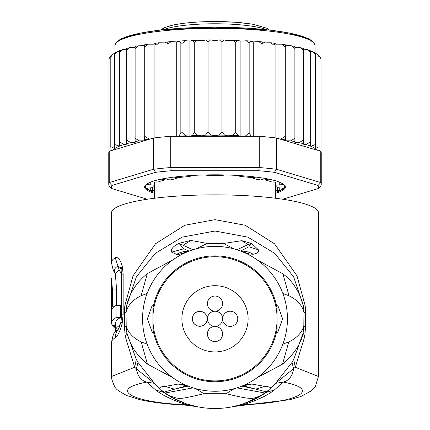 <?xml version="1.0" encoding="UTF-8"?>
<svg xmlns="http://www.w3.org/2000/svg" width="430" height="430" viewBox="0 0 430 430"><rect width="100%" height="100%" fill="white"/><g stroke="black" fill="none" stroke-linecap="round" stroke-linejoin="round"><path stroke-width="0.64" d="M215 326.402A7.589 7.589 0 0 0 207.41 333.992A7.589 7.589 0 0 0 215 341.581A7.589 7.589 0 0 0 222.589 333.992A7.589 7.589 0 0 0 215 326.402A7.589 7.589 0 0 0 222.589 318.813A7.589 7.589 0 0 0 215 311.223A7.589 7.589 0 0 0 222.589 303.639A7.589 7.589 0 0 0 215 296.05A7.589 7.589 0 0 0 207.41 303.639A7.589 7.589 0 0 0 215 311.223A7.589 7.589 0 0 0 207.41 318.813A7.589 7.589 0 0 0 215 326.402M237.768 318.813A7.589 7.589 0 0 0 230.179 311.223A7.589 7.589 0 0 0 222.589 318.813A7.589 7.589 0 0 0 230.179 326.402A7.589 7.589 0 0 0 237.768 318.813M192.231 318.813L192.984 315.523L195.091 312.879L196.531 311.976L199.821 311.223L203.116 311.976L204.556 312.879L206.658 315.523L207.41 318.813L207.222 320.5L205.755 323.548L203.116 325.65L199.821 326.402L196.531 325.65L193.887 323.548L192.984 322.108L192.231 318.813M207.271 318.813A7.45 7.45 0 0 0 199.821 311.363A7.45 7.45 0 0 0 192.371 318.813A7.45 7.45 0 0 0 199.821 326.268A7.45 7.45 0 0 0 207.271 318.813M248.115 318.813A33.115 33.115 0 0 0 215 285.697A33.115 33.115 0 0 0 181.885 318.813A33.115 33.115 0 0 0 215 351.928A33.115 33.115 0 0 0 248.115 318.813M252.657 177.606L253.888 178.563L256.323 179.305L258.204 179.143L260.623 179.998L262.725 179.224L263.241 178.133M256.323 179.305A60.711 10.54 0 0 1 257.93 179.573A60.711 10.54 0 0 1 259.473 179.853M170.527 179.853A60.711 10.54 0 0 1 173.677 179.305L170.527 179.853L167.936 179.745L166.754 178.133M173.677 179.305L176.644 178.23L177.337 177.606M275.711 190.716L279.263 190.71A68.988 11.981 180 0 0 283.198 188.157L279.237 187.819A2.757 0.478 0 0 1 276.839 187.346A2.757 0.478 0 0 1 276.85 187.303A62.092 10.782 180 0 0 277.092 186.351A62.092 10.782 180 0 0 276.85 185.4A2.757 0.478 0 0 1 276.839 185.357A2.757 0.478 0 0 1 279.237 184.884L283.198 184.545A68.988 11.981 180 0 0 280.177 182.422M149.823 182.422A68.988 11.981 180 0 0 146.802 184.545L150.763 184.884A2.757 0.478 0 0 1 153.161 185.357A2.757 0.478 0 0 1 153.15 185.4A62.092 10.782 180 0 0 152.908 186.351A62.092 10.782 180 0 0 153.15 187.303A2.757 0.478 0 0 1 153.161 187.346A2.757 0.478 0 0 1 150.763 187.819L146.802 188.157A68.988 11.981 180 0 0 150.737 190.71L154.289 190.716M110.843 56.126L109.258 58.254L108.983 59.453L108.983 151.854A106.242 18.447 180 0 0 108.758 153.058L108.758 184.314A106.242 18.447 0 0 1 109.225 182.583L111.918 185.448L155.574 172.317L153.483 169.269A106.242 18.447 0 0 1 170.737 167.539L171.344 170.737L258.656 170.737L259.263 167.539A106.242 18.447 0 0 1 276.517 169.269L274.426 172.317L318.082 185.448L320.775 182.583A106.242 18.447 0 0 1 321.242 184.314L321.242 153.058A106.242 18.447 180 0 0 321.017 151.854A106.242 18.447 180 0 0 320.775 151.328L319.716 151.011L319.716 150.269L317.222 150.258L276.517 138.019L276.517 169.269L320.775 182.583L320.775 151.328M114.418 53.352L112.488 54.427L110.8 57.061L111.117 55.884M114.477 53.325L114.396 144.41L119.492 146.189L119.712 142.185L124.152 144.453L126.662 144.206L126.662 140.094L130.779 142.62L135.122 142.416L135.122 138.18L139.105 140.841L144.265 140.777L144.948 136.471L149.447 139.234L112.778 150.258A103.485 17.969 0 0 1 119.287 146.227M119.492 146.189L119.492 51.073L117.008 51.815L114.396 54.728M321.017 59.668L320.705 58.168L319.2 56.077L319.2 57.061L317.474 54.4L315.604 53.341L315.604 54.728L313.099 51.869L310.288 51.089L310.288 146.049L310.288 142.185L305.848 144.453A103.485 17.969 0 0 1 310.288 146.049L310.922 146.318A103.485 17.969 0 0 1 317.222 150.258M275.711 193.21A70.369 12.217 180 0 0 285.369 187.028A70.369 12.217 180 0 0 284.268 184.873A70.369 12.217 180 0 0 215 174.811A70.369 12.217 180 0 0 145.732 184.873A70.369 12.217 180 0 0 144.63 187.028A70.369 12.217 180 0 0 154.289 193.21M154.289 192.291A69.676 12.099 0 0 1 145.324 186.351A69.676 12.099 0 0 1 146.098 184.545M147.264 199.24L111.918 188.609L109.225 186.045A106.242 18.447 0 0 1 108.758 184.314M321.242 184.314A106.242 18.447 0 0 1 320.775 186.045L318.082 188.609L282.736 199.24M318.082 185.448A103.485 17.969 0 0 1 318.082 188.609M111.918 188.609A103.485 17.969 0 0 1 111.918 185.448M258.656 170.737A103.485 17.969 0 0 1 274.426 172.317M170.737 167.539L259.263 167.539L259.263 136.288L170.737 136.288L170.737 167.539M155.574 172.317A103.485 17.969 0 0 1 171.344 170.737M112.778 150.258L110.806 150.43L110.806 150.855L109.225 151.328L109.225 182.583L153.483 169.269L153.483 138.019L149.447 139.234M109.225 151.328A106.242 18.447 180 0 0 108.983 151.854M276.517 138.019A106.242 18.447 180 0 0 274.023 137.718A106.242 18.447 180 0 0 261.988 136.514A106.242 18.447 180 0 0 259.263 136.288M170.737 136.288A106.242 18.447 180 0 0 168.012 136.514A106.242 18.447 180 0 0 155.977 137.718A106.242 18.447 180 0 0 153.483 138.019M283.902 184.545A69.676 12.099 0 0 1 284.676 186.351A69.676 12.099 0 0 1 275.711 192.291M280.553 139.234L285.052 136.471L285.735 140.777L290.895 140.841L294.878 138.18L294.878 141.637L294.878 47.3L300.446 47.676L303.338 48.434L303.338 143.701L303.338 49.084L307.455 49.676L310.288 50.681M285.735 140.777L285.735 45.661L285.348 44.763L285.052 46.789L281.967 44.172L275.899 44.161L274.84 43.279L274.023 45.322L270.911 42.764L265.014 42.898L263.047 41.973L261.988 44.113L258.93 41.619L253.281 41.893L250.615 41.022L249.153 43.188L246.213 40.764L240.891 41.162L237.57 40.361L235.726 42.565L232.979 40.205L228.056 40.721L224.143 40.001L221.95 42.253L219.456 39.947L215 40.571L210.544 39.947L208.05 42.253L205.857 40.001L201.944 40.721L197.021 40.205L194.274 42.565L194.274 132.246L197.617 135.348L201.944 135.837L205.389 135.165L208.05 131.935L211.082 135.101L215 135.686L218.918 135.101L221.95 131.935L224.611 135.165L228.056 135.837L232.383 135.348L235.726 132.246L237.978 135.536L240.891 136.283L245.551 135.891L249.153 132.87L251.179 136.288M194.274 132.246L192.361 135.525A103.485 17.969 0 0 1 197.617 135.348M194.274 42.565L192.704 40.35L189.904 41.129L185.507 40.673L183.046 43.065L183.046 132.746L186.056 135.805L189.904 136.245L192.361 135.525M178.821 136.288L180.847 132.87L180.847 43.188L179.385 41.022L176.719 41.893L171.07 41.619L168.012 44.113L168.012 136.514M290.895 140.841A103.485 17.969 0 0 1 294.878 141.637L294.878 142.416L299.221 142.62L303.338 140.094M321.017 59.453L321.017 151.854M319.2 57.061L319.2 56.077M319.2 150.161L319.716 150.269M315.604 148.296L315.604 54.728L315.604 148.296L319.2 146.743M315.604 144.41L310.922 146.318M299.221 142.62A103.485 17.969 0 0 1 303.338 143.701L303.338 144.206L305.848 144.453M110.806 150.43L111.117 150.366L110.8 146.743L114.477 148.318L114.396 144.41M110.8 57.061L110.8 146.743M161.143 179.165L163.599 179.503A2.757 0.478 0 0 1 164.679 179.88A2.757 0.478 0 0 1 164.179 180.159A62.092 10.782 180 0 0 158.697 181.804A2.757 0.478 0 0 1 155.139 182.046L151.145 181.895M189.458 175.644L190.205 175.956A2.757 0.478 0 0 1 190.415 176.139A2.757 0.478 0 0 1 188.818 176.574A62.092 10.782 180 0 0 179.331 177.525A2.757 0.478 0 0 1 175.558 177.423L174.075 177.09M223.681 174.902L223.455 175.198A2.757 0.478 0 0 1 220.477 175.612A62.092 10.782 180 0 0 209.523 175.612A2.757 0.478 0 0 1 206.545 175.198L206.319 174.902M255.925 177.09L254.442 177.423A2.757 0.478 0 0 1 250.668 177.525A62.092 10.782 180 0 0 241.182 176.574A2.757 0.478 0 0 1 239.585 176.139A2.757 0.478 0 0 1 239.795 175.956L240.542 175.644M278.855 181.895L274.861 182.046A2.757 0.478 0 0 1 271.303 181.804A62.092 10.782 180 0 0 265.821 180.159A2.757 0.478 0 0 1 265.321 179.88A2.757 0.478 0 0 1 266.401 179.503L268.857 179.165M154.101 137.944L154.101 44.161L148.033 44.172L144.948 46.789L144.948 136.471M144.948 46.789L144.652 44.763L144.265 45.661L138.089 45.827L135.122 48.499L135.122 138.18M148.033 44.172L144.652 44.763M144.265 140.777L144.265 45.661M285.348 44.763L281.967 44.172M285.052 46.789L285.052 136.471M275.899 137.944L275.899 44.161M270.911 42.764L274.84 43.279M274.023 45.322L274.023 137.718M265.014 136.783L265.014 42.898M261.988 44.113L261.988 136.514M253.281 136.288L253.281 41.893M249.153 43.188L249.153 132.87M240.891 136.283L240.891 41.162M235.726 42.565L235.726 132.246M228.056 135.837L228.056 40.721M221.95 42.253L221.95 131.935M215 40.571L215 135.686M208.05 42.253L208.05 131.935M201.944 135.837L201.944 40.721M189.904 136.245L189.904 41.129M176.719 136.288L176.719 41.893M168.012 44.113L166.953 41.973L164.986 42.898L159.089 42.764L155.977 45.322L155.977 137.718M164.986 136.783L164.986 42.898M155.977 45.322L155.16 43.279L154.101 44.161M159.089 42.764L155.16 43.279M310.288 142.185L310.288 50.934M310.288 52.503L307.455 49.676M303.338 50.412L300.446 47.676M294.878 138.18L294.878 46.418L290.895 45.725L285.735 45.661M294.878 48.499L291.911 45.827M130.779 142.62A103.485 17.969 0 0 0 126.662 143.701L126.662 49.084L122.545 49.676L119.712 52.503L119.712 142.185M119.712 52.503L119.588 50.729L122.545 49.676M135.122 48.499L135.122 46.418L138.089 45.827M139.105 140.841A103.485 17.969 0 0 0 135.122 141.637L135.122 47.3L129.554 47.676L126.662 50.412L126.662 140.094M126.662 50.412L126.662 48.585M315.034 52.842L315.034 45.714A100.034 17.372 180 0 0 315.029 45.585A100.034 17.372 180 0 0 214.634 28.342A100.034 17.372 180 0 0 114.966 45.714L114.966 52.842M116.068 305.391L116.068 317.619A103.485 17.969 -0 0 0 111.515 322.892L111.515 310.664A103.485 17.969 180 0 1 116.068 305.391L120.405 305.391L120.405 317.619L116.068 317.619M111.628 309.1L111.628 309.82M111.526 288.482L111.574 295.797A103.485 17.969 180 0 0 111.515 296.394L111.515 308.622A103.485 17.969 0 0 1 112.44 306.23L112.44 289.922L111.531 277.952L111.515 288.299M111.907 309.1L111.553 309.1A103.485 17.969 0 0 1 111.515 308.622M115.654 325.526L112.633 325.526A103.485 17.969 -0 0 1 111.515 322.892M115.654 327.923A103.485 17.969 0 0 1 113.751 326.606L113.751 325.526M277.092 332.401L277.092 318.813A62.092 62.092 0 0 1 215 380.905A62.092 62.092 0 0 1 152.908 318.813A62.092 62.092 0 0 1 215 256.726A62.092 62.092 0 0 1 277.092 318.813L277.092 332.401L277.656 332.61L282.607 318.813L277.656 305.015L277.092 305.225L277.092 318.813L277.092 305.225M120.405 317.619A99.346 17.248 180 0 0 115.654 322.892L115.654 330.251A99.346 17.248 0 0 1 119.255 325.65L120.739 323.075M114.719 306.23L112.44 306.23M116.621 305.391L116.621 289.922L115.675 277.952L111.531 277.952M115.654 326.606L113.751 326.606M119.255 270.164A99.346 17.248 180 0 0 115.654 274.765L115.159 273.002A100.722 17.49 -0 0 1 117.922 266.025L119.255 270.164L121.572 273.953M250.744 243.751L248.884 246.772L250.744 243.751L248.056 244.632L250.572 243.611L250.62 243.192L252.254 244.025L250.744 243.751M241.182 251.27A20.699 20.344 -111.2 0 1 253.162 254.248C257.452 253.372 259.188 251.883 258.371 249.787L248.884 246.772L240.628 251.061M236.887 249.76L248.056 244.632L241.821 240.676L250.62 243.192M234.624 249.083L223.417 243.482L234.715 249.11M241.821 240.676L223.417 243.482L207.206 243.423L195.886 248.943M184.325 253.189L179.084 254.302L176.687 254.393L171.635 252.147C170.64 249.443 172.752 246.691 177.977 243.896L179.186 243.283L190.775 240.424L207.206 243.423L195.795 248.97M179.186 243.283L183.126 245.299L179.278 243.724L183.83 248.793L179.278 243.724L177.977 243.896M190.775 240.424L183.126 245.299L193.054 249.782M189.211 251.12L183.83 248.793L171.635 252.147M152.908 319.705L152.908 332.401L152.344 332.61L147.393 318.813L152.344 305.015L152.908 305.225L152.908 319.705M152.908 332.401L152.908 305.225M265.81 392.681L264.644 392.961L265.993 392.568L265.262 393.09A89.687 89.687 0 0 1 164.722 393.079L164.007 392.568L165.362 392.966L163.921 392.509M318.485 376.481L295.281 367.263L275.571 383.345L283.214 382.082C288.783 380.765 292.25 376.352 293.609 368.843L292.002 362.404L275.571 383.345L269.852 389.639L261.886 395.229L264.644 392.961L236.914 387.86M164.19 392.676L168.125 395.235L165.362 392.966L193.086 387.86M168.125 395.235C180.079 399.029 175.268 400.411 203.965 393.719L226.04 393.719L234.393 388.607M203.965 393.719L195.602 388.607M261.886 395.229C251.641 398.873 254.646 400.464 226.04 393.719M265.262 393.09L263.59 394.197M118.685 328.907L117.922 329.665A100.722 17.49 180 0 0 115.159 332.014L115.654 330.251M115.159 273.002C113.891 272.572 112.676 269.083 111.515 262.536A103.485 17.969 -0 0 1 115.261 257.742L117.922 266.025L120.405 267.648L121.077 269.787L121.588 274.942A13.798 2.397 180 0 1 123.141 273.84L123.141 314.626L122.174 323.365C120.142 331.105 117.841 335.878 115.261 337.69A13.798 13.093 -122.1 0 1 117.922 329.665A6.901 6.547 57.9 0 0 119.25 325.935L119.255 325.65M253.162 254.248L253.119 254.259A20.699 20.344 -111.2 0 0 241.203 251.281M258.371 249.787L252.254 244.025M176.639 254.383A20.699 20.328 -70.6 0 1 188.587 251.362M176.687 254.393A20.699 20.328 -70.6 0 1 188.566 251.373M179.084 254.302L188.286 251.48M253.119 254.259L249.448 253.985L241.547 251.416M249.448 253.985L245.498 253.109M142.561 318.813A72.439 72.439 0 0 0 215 391.252A72.439 72.439 0 0 0 287.439 318.813A72.439 72.439 0 0 0 215 246.374A72.439 72.439 0 0 0 142.561 318.813M169.963 396.374L162.153 391.284L163.749 392.176L186.668 385.812M202.546 407.629L196.537 406.581L186.48 403.845M186.26 403.77L173.317 398.223M173.193 398.159L170.076 396.438M215 408.5L221.278 408.28M227.454 407.629L233.463 406.581L242.713 404.109M263.456 394.283L260.591 396.051M260.499 396.1L242.934 404.039M282.881 293.529L289.024 295.781C297.141 299.807 302.113 305.257 303.935 312.126L303.822 325.924C301.887 332.675 296.861 338.028 288.756 341.974L282.881 344.097M304.779 336.4L303.129 333.013L293.728 359.432L295.281 367.263L304.779 336.4L305.531 327.085L305.639 313.282L305.182 305.719L303.548 306.45C299.871 292.212 292.991 281.327 282.897 273.802L257.242 259.967M305.182 305.719L297.006 275.893L274.55 243.815L245.207 225.266L215 219.655L184.852 225.245L155.526 243.745L133.015 275.856L124.818 305.719L126.452 306.45L136.369 276.818L155.219 253.41L182.148 237.134L215 231.034L247.857 237.134L274.781 253.41L293.631 276.818L303.548 306.45L303.935 312.126L305.639 313.282M305.531 327.085L303.822 325.924L303.129 333.013C301.027 343.737 294.152 354.116 282.51 364.145L257.231 377.669M243.224 404.786L244.482 405.146L233.463 406.581L243.224 404.786C257.253 400.271 267.616 395.353 274.308 390.026L283.214 382.082C323.14 389.618 296.614 402.808 243.224 404.786M115.261 257.742C117.906 256.721 120.206 259.392 122.174 265.762L123.141 273.84M195.763 406.414L186.776 404.786L185.518 405.146L196.505 406.57M244.482 405.146L289.933 399.696L300.86 396.524L311.046 391.01L315.394 386.301L318.485 376.352L318.485 212.828A103.485 17.969 180 0 0 215 194.854A103.485 17.969 180 0 0 111.515 212.828L111.515 262.536M124.818 305.719L124.361 313.282L124.469 327.085L125.221 336.4L134.719 367.263L111.515 376.481M125.221 336.4L126.871 333.013L126.178 325.924L126.065 312.126L126.452 306.45C129.371 293.459 136.326 282.51 147.334 273.609L172.801 259.935M267.842 391.289L266.256 392.176L265.853 391.778L255.683 389.102L241.778 386.124M243.332 385.812L255.683 389.102L264.988 386.403C270.121 386.731 271.738 387.812 269.852 389.639L265.853 391.778M188.222 386.124L174.44 389.107L165.142 386.419L178.127 384.065L186.83 385.828M163.846 392.45L155.692 390.026C162.82 395.546 173.182 400.47 186.776 404.786C133.397 402.808 106.866 389.618 146.786 382.082C141.11 380.631 137.648 376.218 136.391 368.843L154.429 383.345L137.998 362.404L136.391 368.843L134.719 367.263L136.272 359.432L137.998 362.404M155.692 390.026L146.786 382.082L154.429 383.345L160.175 389.655C158.589 387.704 160.245 386.624 165.142 386.419M162.153 391.284L160.175 389.655L164.147 391.789M147.119 344.097L141.201 341.952C133.117 338.007 128.113 332.664 126.178 325.924L124.469 327.085M124.361 313.282L126.065 312.126C127.898 305.209 132.924 299.731 141.137 295.706L147.119 293.529M244.525 384.963L251.873 384.065L243.17 385.828M251.873 384.065L264.988 386.403M178.127 384.065L185.47 384.963M136.272 359.432L126.871 333.013C131.15 346.274 134.203 352.546 147.425 364.092L172.796 377.685M292.002 362.404L293.728 359.432M163.513 29.713A55.878 9.702 0 0 1 215 23.779A55.878 9.702 0 0 1 254.447 26.612A55.878 9.702 0 0 1 266.487 29.713M252.501 24.23A53.121 9.223 180 0 0 197.064 22.086A53.121 9.223 180 0 0 162.137 29.863M276.85 187.303L276.85 185.4M153.15 185.4L153.15 187.303M144.652 139.879A103.485 17.969 0 0 1 148.936 139.229M281.064 139.229A103.485 17.969 0 0 1 285.348 139.879M245.551 135.891A103.485 17.969 0 0 1 250.948 136.208M232.383 135.348A103.485 17.969 0 0 1 237.978 135.536M218.918 135.101A103.485 17.969 0 0 1 224.611 135.165M205.389 135.165A103.485 17.969 0 0 1 211.082 135.101M179.052 136.208A103.485 17.969 0 0 1 186.056 135.805M180.847 132.87A106.242 18.447 0 0 1 183.046 132.746M183.046 43.065A106.242 18.447 180 0 0 180.847 43.188M119.502 146.141A103.485 17.969 0 0 1 124.152 144.453M274.501 43.242A103.485 17.969 180 0 0 271.695 42.909M262.8 42.006A103.485 17.969 180 0 0 259.634 41.731M250.292 41.049A103.485 17.969 180 0 0 246.852 40.845M237.183 40.393A103.485 17.969 180 0 0 233.554 40.264M223.686 40.038A103.485 17.969 180 0 0 219.966 39.995M210.033 39.995A103.485 17.969 180 0 0 206.314 40.038M196.446 40.264A103.485 17.969 180 0 0 193.032 40.382M184.981 40.748A103.485 17.969 180 0 0 179.708 41.049M170.366 41.731A103.485 17.969 180 0 0 167.2 42.006M158.304 42.909A103.485 17.969 180 0 0 155.499 43.242M279.263 187.819L279.263 190.71M277.452 190.845L277.452 187.647M152.548 187.647L152.548 190.845M150.737 187.819L150.737 190.71M153.15 185.314L153.161 187.346M150.763 184.884L150.763 182.041M147.984 183.508L147.984 184.819M163.599 179.503L163.599 178.686M190.205 175.956L190.205 175.596M239.795 175.596L239.795 175.956M266.401 178.686L266.401 179.503M282.015 184.819L282.015 183.508M279.237 182.041L279.237 184.884M276.839 187.346L276.85 185.314M312.712 41.989A98.653 17.13 180 0 0 215 27.224A98.653 17.13 180 0 0 117.288 41.989M116.621 289.922L112.44 289.922M277.092 328.961A62.914 62.914 0 0 1 152.908 328.961M152.908 308.665A62.914 62.914 0 0 1 277.092 308.665M274.308 390.026L266.154 392.45M289.024 295.781L282.897 273.802M215 219.655L215 231.034M115.261 337.69A103.485 17.969 180 0 0 111.515 342.479C112.681 335.932 113.891 332.444 115.159 332.014M122.174 323.365L121.002 321.844L118.734 328.842M123.141 314.626A13.798 2.397 180 0 0 121.588 315.733L120.997 321.844M122.174 265.762L121.077 269.787M141.137 295.706L147.334 273.609M288.756 341.974L282.51 364.145M141.201 341.952L147.425 364.092M160.637 30.03L164.389 27.611L174.231 24.752L185.566 23.027L199.09 21.919L215.279 21.5L236.699 22.295L252.969 24.23L266.987 28.289L269.363 30.03M275.711 198.273L275.711 181.981M154.289 198.273L154.289 181.981M114.966 45.714L116.095 42.634L118.546 40.393L121.969 38.48L140.803 33.019L160.696 30.019L214.688 27.203L268.954 29.982L288.949 32.97L307.858 38.399L311.471 40.409L313.905 42.64L315.034 45.714M108.983 59.034L109.258 58.254M110.945 55.782L112.488 54.427M114.439 53.143L117.008 51.815M313.099 51.869L315.604 53.169M317.474 54.4L319.2 55.938M320.705 58.168L321.017 59.034M258.93 41.619L263.047 41.973M246.213 40.764L250.615 41.022M232.979 40.205L237.57 40.361M219.456 39.947L224.143 40.001M210.544 39.947L205.857 40.001M197.021 40.205L192.704 40.35M185.507 40.673L179.385 41.022M171.07 41.619L166.953 41.973M129.554 47.676L126.662 48.434M164.679 179.88L164.679 178.488M190.415 176.139L190.415 175.58M239.585 175.58L239.585 176.139M265.321 178.488L265.321 179.88M115.654 277.952L115.654 274.765M164.722 393.079L163.663 392.353M265.912 392.649L266.337 392.353M121.588 315.733L121.588 274.942M111.515 342.479L111.515 376.347C110.01 375.379 115.175 389.505 116.084 388.236C115.541 388.913 119.158 391.381 126.947 395.648L140.175 399.717C152.435 402.448 167.549 404.259 185.518 405.146M187.114 385.731L186.26 385.769L187.872 385.979M242.128 385.979L243.74 385.769L242.885 385.731"/></g></svg>
